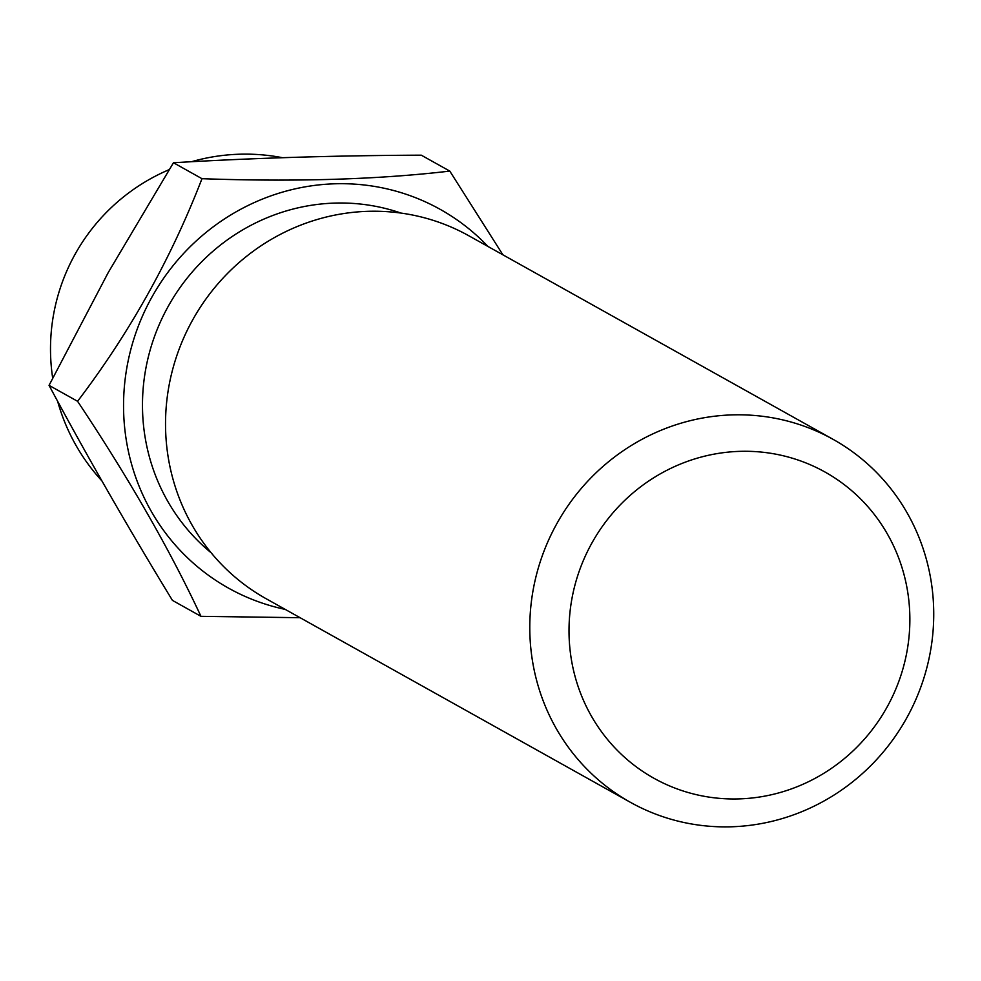 <?xml version="1.0" encoding="UTF-8"?>
<svg xmlns="http://www.w3.org/2000/svg" width="981" height="981" viewBox="0 0 981 981"><rect width="100%" height="100%" fill="white"/><g stroke="black" fill="none" stroke-linecap="round" stroke-linejoin="round"><path stroke-width="1.47" d="M487.998 246.489A216.96 208.867 119.2 0 0 152.043 296.851A216.96 208.867 119.2 0 0 285.189 609.385M502.897 254.815L449.789 171.099C378.421 179.486 295.821 182.012 201.976 178.689C171.013 258.8 129.541 333.013 77.573 401.29C128.854 478.225 169.995 549.912 200.958 616.326L300.088 617.711M592.046 542.763A175.378 168.842 119.2 0 0 739.024 798.902A175.378 168.842 119.2 0 0 887.229 533.725A175.378 168.842 119.2 0 0 592.046 542.763M557.085 523.216A207.862 200.112 -60.8 0 1 833.163 439.39A207.862 200.112 -60.8 0 1 906.444 718.46A207.862 200.112 -60.8 0 1 630.354 802.286A207.862 200.112 -60.8 0 1 557.085 523.216M833.163 439.39L468.906 235.82A207.862 200.112 119.2 0 0 192.828 319.634A207.862 200.112 119.2 0 0 266.096 598.704L630.354 802.286M77.573 401.29L49.05 385.361C86.303 454.865 127.432 526.552 172.435 600.384L200.958 616.326M49.05 385.361L108.315 272.411L173.465 162.748L201.976 178.689M173.465 162.748C252.191 158.051 334.791 155.525 421.266 155.17L449.789 171.099M211.123 552.769A197.463 190.106 -60.8 0 1 168.413 305.998A197.463 190.106 -60.8 0 1 400.971 213.073M282.467 157.696A194.876 194.876 0 0 0 191.479 161.73M169.149 169.652A194.876 194.876 0 0 0 52.68 378.065M57.621 401.229A194.876 194.876 0 0 0 101.865 480.849"/></g></svg>
